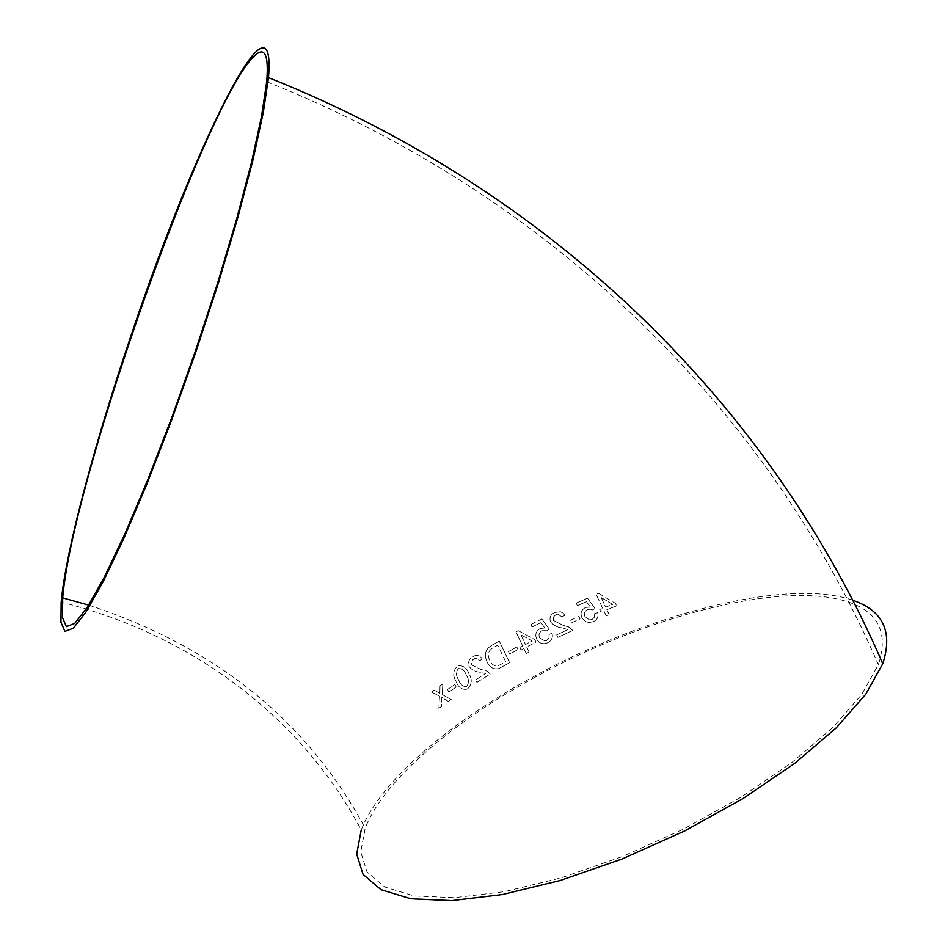 <?xml version="1.0" encoding="UTF-8"?>
<svg xmlns="http://www.w3.org/2000/svg" width="948" height="948" viewBox="0 0 948 948"><rect width="100%" height="100%" fill="white"/><g stroke="black" fill="none" stroke-linecap="round" stroke-linejoin="round"><path stroke-width="0.71" stroke-dasharray="4.74 3.56" d="M518.272 630.681L534.791 639.556L535.987 642.08L526.661 646.963L529.055 652.011L526.247 653.516L523.841 648.468L521.044 649.984L519.836 647.46L522.644 645.944L515.949 631.913L518.272 630.681L534.814 639.568L535.999 642.092L526.661 646.963M852.679 600.214C786.188 577.356 646.465 614.612 534.435 676.173C450.3 721.855 379.686 781.531 361.224 830.021C303.396 720.551 196.165 635.788 61.17 602.17M439.872 693.32L440.014 685.914L442.834 683.946L442.195 694.6L451.153 699.541L448.404 701.473L441.768 697.444L441.59 706.367L438.877 708.357L439.434 696.164L431.411 692.028L434.089 690.097L439.908 693.32L440.014 685.914M448.783 692.04L447.515 689.492L454.898 684.456L456.142 687.016L448.819 692.052L447.515 689.492M467.874 688.615L466.653 689.255C461.806 689.871 458.334 687.359 456.225 681.719C452.658 675.983 452.943 670.923 457.078 666.515L458.05 665.97C463.11 665.212 466.7 667.712 468.822 673.483C472.317 679.195 471.997 684.243 467.838 688.604L466.617 689.255C461.771 689.871 458.299 687.359 456.189 681.719C452.623 675.983 452.907 670.911 457.043 666.503L458.085 665.982C463.134 665.212 466.724 667.724 468.857 673.483L468.822 673.483C472.353 679.206 472.021 684.243 467.874 688.615L467.838 688.604M482.224 658.907L479.712 660.827L477.579 658.516L474.995 658.422L472.625 659.891L471.393 662.616L471.855 665.034L480.494 669.241L487.402 671.243L490.235 674.111L476.903 682.406L475.671 679.858L485.577 673.673L481.039 672.298C476.145 672.144 472.211 670.272 469.26 666.681L469.236 666.669C467.755 662.439 468.869 659.121 472.578 656.727L474.107 655.969C477.519 654.76 480.221 655.732 482.188 658.907L479.688 660.815L477.555 658.516L474.972 658.422L472.602 659.879L471.369 662.616L471.82 665.034L480.458 669.241L487.355 671.231L490.211 674.111L476.868 682.394L475.635 679.858L485.554 673.673L481.003 672.298C476.109 672.132 472.187 670.26 469.236 666.669C467.791 662.439 468.904 659.121 472.602 656.739L474.13 655.98C477.543 654.76 480.245 655.743 482.224 658.907L482.188 658.907M487.094 661.858C483.741 654.712 485.364 649.179 491.953 645.233L499.241 641.061L509.621 662.711L499.027 668.494C493.505 669.715 489.524 667.499 487.059 661.858C483.717 654.712 485.329 649.167 491.929 645.233L499.264 641.073L509.633 662.723L499.051 668.506C493.541 669.715 489.547 667.499 487.094 661.858L487.059 661.858M509.68 654.12L508.46 651.596L516.802 646.986L517.999 649.51L509.704 654.132L508.46 651.596M541.865 618.997L549.33 629.116L546.866 630.693L541.972 630.704C539.128 632.411 538.334 634.757 539.59 637.743L544.981 641.002L546.605 640.504L549.011 637.945L549.022 634.473L551.997 633.264C553.134 637.435 551.712 640.587 547.707 642.72L545.1 643.609C541.19 643.953 538.346 642.377 536.592 638.893C534.862 634.567 536.011 631.131 540.028 628.56L544.827 627.92L540.893 622.587L532.029 627.031L530.833 624.507L541.865 618.997L549.33 629.116M554.687 612.515L560.363 611.721L563.017 613.012L564.866 615.264L562.093 616.911L557.768 614.185L555.812 614.719L553.359 617.112L553.419 620.419L562.496 625.04L569.795 627.457L572.699 630.42L557.874 637.412L556.677 634.887L567.722 629.65L562.911 628.003C557.637 627.505 553.514 625.443 550.515 621.829L550.504 621.805C549.165 617.646 550.551 614.541 554.675 612.491L560.363 611.697L563.005 613L564.866 615.252L562.081 616.899L557.768 614.174L555.801 614.707L553.359 617.089L553.407 620.395L562.484 625.016L569.025 627.043L572.687 630.396L557.862 637.388L556.666 634.876L567.722 629.638L562.911 627.991C557.637 627.481 553.502 625.431 550.504 621.805C549.176 617.669 550.563 614.565 554.687 612.515L554.675 612.491M570.115 620.383L578.884 616.449L580.069 618.961L571.3 622.895L570.115 620.359L578.884 616.425L580.069 618.937L571.288 622.883L570.115 620.359M592.05 619.494L594.55 617.112L594.597 613.712L597.655 612.681C598.757 616.828 597.252 619.838 593.14 621.722L589.099 622.504L586.468 621.888L583.684 620.099L581.823 617.432C580.129 613.119 581.361 609.813 585.509 607.49L590.414 607.099L586.48 601.707L577.356 605.63L576.183 603.106L587.523 598.224L595 608.486L592.464 609.896L590.26 609.173L587.464 609.671C584.525 611.187 583.672 613.451 584.904 616.437L589.526 619.909L592.038 619.471L594.538 617.089L594.597 613.7L597.655 612.657C598.757 616.804 597.252 619.814 593.128 621.698L589.099 622.481L586.457 621.876L583.684 620.075L581.823 617.409C580.129 613.095 581.349 609.789 585.509 607.467L590.414 607.075L586.48 601.684L577.356 605.606L576.171 603.082L587.523 598.224L595 608.509L592.464 609.92L590.26 609.197L587.464 609.671C584.525 611.211 583.684 613.475 584.916 616.461L589.526 619.933L592.038 619.471M598.579 593.353L615.418 603.319L616.591 605.843L606.839 609.683L609.185 614.731L606.222 615.916L603.876 610.868L600.913 612.076L599.74 609.552L602.703 608.343L596.138 594.337L598.579 593.353L615.418 603.319L616.591 605.843M535.561 676.979C452.729 721.961 383.312 780.678 365.193 828.303L360.738 852.027L367.042 872.018L384.793 887.044L414.122 895.931L454.412 897.697L504.241 891.701L561.204 877.848L622.149 856.625L683.366 829.168L741.063 797.161L791.71 762.642L832.545 727.756L861.696 694.529L878.334 664.643C888.312 634.153 879.294 613.629 851.28 603.094C787.184 578.766 647.33 615.501 535.561 676.979M616.591 605.867L606.839 609.683L609.185 614.731M609.185 614.754L606.222 615.916M606.222 615.951L603.876 610.868L600.913 612.076M600.913 612.1L599.74 609.552L602.703 608.343M602.703 608.367L596.138 594.36L598.567 593.377M601.186 597.607L612.681 604.409L605.654 607.182L601.245 597.548L612.681 604.374L605.665 607.158L601.186 597.572M549.342 629.14L546.889 630.716L541.972 630.704C539.139 632.435 538.346 634.781 539.602 637.767L544.993 641.026L546.605 640.504M546.617 640.528L549.022 637.957L549.022 634.473M549.034 634.485L551.997 633.264M552.009 633.276C553.146 637.447 551.724 640.599 547.719 642.744L545.124 643.621C541.201 643.965 538.369 642.4 536.615 638.905L536.592 638.893M536.615 638.905C534.885 634.591 536.023 631.143 540.04 628.571L540.028 628.56M540.04 628.571L544.827 627.92M544.839 627.932L540.893 622.587L532.029 627.031M532.041 627.055L530.833 624.507M530.844 624.531L541.889 619.008M526.673 646.986L529.055 652.011M529.067 652.023L526.259 653.528L523.841 648.468M523.865 648.479L521.056 649.996L519.836 647.46L522.668 645.955L515.949 631.913L518.295 630.693M520.914 634.876L532.195 640.931L525.476 644.45L520.95 634.828L532.172 640.919L525.465 644.439L520.89 634.864M508.484 651.608L516.802 646.986M516.814 646.998L517.999 649.51M518.023 649.534L509.704 654.132M489.737 660.199C487.023 654.855 488.184 650.695 493.209 647.745L497.736 645.161L505.699 661.751L498.577 665.662C494.418 666.432 491.467 664.607 489.737 660.199L489.713 660.199C486.999 654.843 488.161 650.684 493.185 647.745L497.712 645.15L505.675 661.74L498.553 665.65C494.382 666.42 491.443 664.607 489.713 660.199M458.725 680.06C455.964 676.043 455.798 672.286 458.204 668.767L458.666 668.541C462.304 668.53 464.84 670.722 466.298 675.118C469.011 679.147 469.165 682.892 466.76 686.352L466.179 686.648C462.648 686.565 460.171 684.373 458.725 680.06L458.69 680.06C455.929 676.043 455.763 672.274 458.18 668.767L458.642 668.53C462.269 668.518 464.816 670.722 466.274 675.118L466.274 675.118C468.976 679.147 469.13 682.892 466.736 686.352L466.143 686.648C462.624 686.565 460.136 684.373 458.69 680.06M447.551 689.492L454.933 684.456L456.178 687.016L448.819 692.052M440.05 685.914L442.834 683.946M442.87 683.946L442.195 694.6M442.23 694.6L451.153 699.541M451.189 699.541L448.404 701.473M448.44 701.473L441.768 697.444M441.804 697.444L441.59 706.367M441.626 706.367L438.877 708.357M438.924 708.357L439.481 696.164L431.411 692.028M431.447 692.028L434.089 690.097M434.125 690.097L439.908 693.32M88.685 605.12C215.623 646.844 307.792 721.238 365.193 828.303M266.684 81.741C554.592 196.272 769.349 412.487 878.334 664.643"/><path stroke-width="1.42" d="M133.917 327.048C96.826 435.547 66.04 548.525 61.17 602.17L60.945 622.232L64.938 631.38L73.387 628.169L86.28 611.614L103.356 581.361L123.998 538.026L147.201 483.279L171.683 419.928L195.952 351.672L218.467 282.777L237.853 217.53L253.021 159.774L263.319 112.504L268.485 77.629C276.733 -23.06 193.511 149.192 133.917 327.048M361.224 830.021L356.685 854.089L363.06 874.412L381.037 889.698L410.78 898.763L451.686 900.6L502.298 894.557L560.209 880.491L622.184 858.935L684.468 831.029L743.149 798.477L794.685 763.377L836.207 727.898L865.832 694.114L882.742 663.742C893.099 631.747 883.086 610.571 852.679 600.214M257.133 53.621C211.238 86.671 72.522 478.669 62.71 597.88L62.485 617.634L66.431 626.616L74.762 623.405L87.477 607.028L104.304 577.19L124.615 534.506L147.438 480.624L171.517 418.305L195.371 351.187L217.495 283.464L236.55 219.32L251.469 162.546L261.601 116.047L266.684 81.741C268.687 57.117 265.511 47.744 257.133 53.621M268.485 77.629C557.732 192.942 773.355 410.33 882.742 663.742M62.71 597.88L88.685 605.12"/></g></svg>
